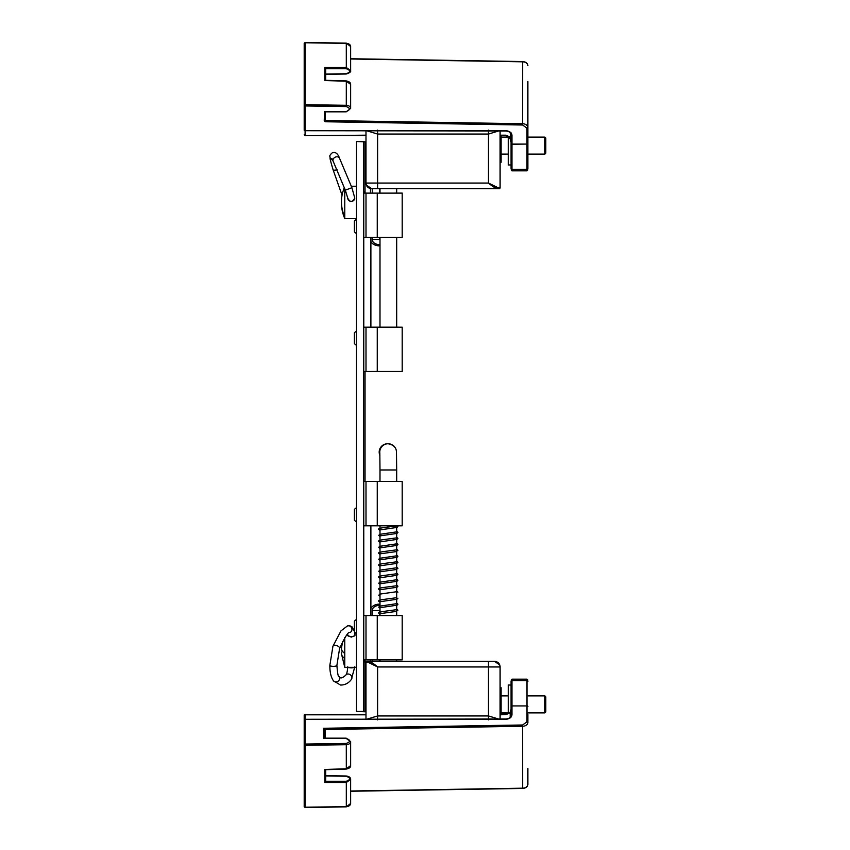 <?xml version="1.0" encoding="UTF-8"?>
<svg xmlns="http://www.w3.org/2000/svg" width="850" height="850" viewBox="0 0 850 850"><rect width="100%" height="100%" fill="white"/><g stroke="black" fill="none" stroke-linecap="round" stroke-linejoin="round"><path stroke-width="1.27" d="M527.882 714.223L527.882 722.457A5.366 3.793 180 0 1 522.644 726.251L325.114 729.502L325.114 738.172M527.882 768.496L527.882 784.391A5.366 3.793 0 0 1 522.644 788.184L522.622 724.986L526.989 721.831L526.989 705.936L511.966 705.936L511.966 714.85C511.572 717.528 509.49 719.004 505.707 719.281L305.086 719.281L305.086 744.048L346.29 743.431C350.774 741.731 350.742 740.063 346.216 738.438L324.509 738.427M304.194 781.83L304.194 744.674A0.892 0.627 -0 0 1 305.086 744.048L305.108 745.312L346.311 744.696A4.42 3.134 0 0 0 350.636 741.561L346.216 738.438M500.098 714.319L508.257 713.713L508.257 685.026L511.073 685.026L511.073 681.519A0.892 0.829 -0 0 1 511.966 680.691L526.989 680.691A0.892 0.829 -0 0 1 527.882 681.519M304.194 769.42L304.194 806.607A0.892 0.637 180 0 0 305.108 807.234L346.29 806.618M500.098 714.818L505.75 714.584M305.086 714.584A0.892 0.637 180 0 0 304.194 715.211L304.194 760.856M527.882 152.564L527.882 168.481A0.892 0.829 180 0 1 526.989 169.309L526.989 170.829L527.882 169.936M527.882 135.777L527.882 81.504M325.114 111.828L325.114 120.498L522.644 123.749A5.366 3.793 0 0 1 527.882 127.543L527.882 143.438A0.892 0.829 180 0 1 526.989 144.266L526.989 169.309L511.966 169.309A0.892 0.829 0 0 1 511.073 168.481L511.073 143.438A0.892 0.627 0 0 0 511.966 144.064L511.966 135.15C511.572 132.483 509.479 131.006 505.707 130.719L305.086 130.719L305.086 105.953L346.29 106.569C350.423 108.269 350.391 109.937 346.216 111.562L324.53 111.562L324.233 120.668L325.093 121.762L522.622 125.014L522.644 61.816L350.636 58.99M304.194 118.904L304.194 130.093A0.892 0.627 0 0 0 305.086 130.719L505.707 130.985C509.139 131.357 510.935 132.536 511.073 134.523L511.073 143.438A0.892 0.829 0 0 0 511.966 144.266L526.989 144.064L511.966 144.064L511.966 170.829L526.989 170.829M323.638 738.438L323.308 728.269L325.114 729.502L324.243 730.15L324.509 738.172L324.243 730.129L323.308 728.269L522.622 724.986M511.073 681.519L511.073 706.562A0.892 0.829 180 0 1 511.966 705.734L511.966 679.171L526.989 679.171L526.989 705.734A0.892 0.829 -0 0 1 527.882 706.562A0.892 0.627 180 0 0 526.989 705.936L511.966 705.936A0.892 0.627 180 0 0 511.073 706.562L511.073 715.477C510.935 717.464 509.139 718.643 505.707 719.015L305.086 719.281L305.086 714.818L304.194 715.211L305.086 714.319L304.194 715.211M505.707 714.319C509.288 713.501 511.084 711.832 511.073 709.314L510.181 713.044L511.073 712.64L511.073 715.477A0.892 0.627 180 0 1 511.966 714.85M346.29 743.431L346.311 768.804L350.636 765.616L350.636 741.561M304.194 732.328L304.194 719.907A0.892 0.627 180 0 1 305.086 719.281M350.636 779.344L346.311 782.51L324.806 782.51L325.688 781.246L325.688 769.686L325.688 781.256L346.311 781.246L346.311 806.618A4.42 3.134 180 0 0 350.636 803.484L350.636 779.429C350.678 777.569 349.201 776.422 346.226 775.986L325.688 775.678M324.806 782.51L324.806 769.452L325.688 769.42M365.989 714.818L305.086 714.818L365.989 714.319M522.622 125.014L526.989 128.169L526.989 144.064A0.892 0.627 0 0 0 527.882 143.438L527.882 168.481M511.073 132.866L511.073 142.024L510.181 132.589M346.29 43.382L346.311 67.49L350.636 70.667M324.519 111.828L346.216 111.828L350.636 108.439A4.42 3.134 180 0 0 346.311 105.304L305.108 104.688L305.086 105.953A0.892 0.627 180 0 1 304.194 105.326L304.194 43.393A0.892 0.637 0 0 1 305.108 42.766L346.311 43.382A4.42 3.134 0 0 1 350.636 46.516L346.301 43.116L350.636 46.516L350.636 70.571C351.178 71.74 349.711 72.887 346.226 74.014L325.688 74.322M304.194 89.144L304.194 130.093L305.086 130.985L305.086 135.182L304.194 134.789L305.086 135.681L365.989 135.182M350.636 108.439L350.636 84.373L346.311 81.196L325.688 80.58M509.543 136.999L510.181 136.956L509.543 136.999L511.073 142.024L511.073 145.616M324.806 80.548L324.806 67.49L325.688 68.754L346.311 68.754C350.795 70.391 350.763 72.059 346.237 73.748L325.688 74.067M544.914 695.895L545.806 696.787L545.806 711.981L544.914 712.884L544.914 695.895L527.882 695.895M500.098 687.714L501.107 687.714L501.107 714.319M544.914 137.116L545.806 138.019L545.806 153.202L544.914 154.105L544.914 137.116L527.882 137.116M501.107 135.681L501.107 162.286L500.098 162.286M508.257 136.287L508.257 164.974L511.073 164.974M379.993 193.109L379.993 188.636L371.578 188.647C368.263 188.371 366.392 186.511 365.989 183.058L365.989 130.985M365.989 183.048L365.989 183.048A5.589 5.589 180 0 0 371.578 188.636L497.346 188.636C494.944 187.967 491.98 186.107 488.474 183.048L498.079 187.744L497.346 188.636L371.578 188.636A5.589 5.589 180 0 1 365.989 183.048L377.612 183.048L377.612 134.056L367.487 130.985M477.743 188.636L468.063 188.636L477.743 188.636M500.098 130.985L500.098 187.754A0.892 0.892 180 0 1 499.205 188.647L396.684 188.647L396.684 193.109M499.205 188.647L500.098 187.754A0.892 0.892 180 0 1 499.205 188.636L500.098 187.754A0.892 0.892 180 0 1 499.205 188.636L500.098 187.754L498.079 187.744M498.589 130.985L488.474 134.056L488.474 183.048L377.612 183.048L377.612 188.636M402.199 659.876L377.251 659.876L377.251 615.559L402.199 615.559L402.199 659.876L396.684 659.876L396.684 661.364L494.509 661.353C497.824 661.629 499.683 663.489 500.098 666.942L500.098 719.015M477.743 661.364L487.433 661.364L477.743 661.364M500.098 666.952L500.098 666.952A5.589 5.589 -0 0 0 494.509 661.364L368.741 661.364C371.142 662.033 374.096 663.893 377.612 666.952L367.997 662.256L368.741 661.364L494.509 661.364A5.589 5.589 -0 0 1 500.098 666.952L488.474 666.952L488.474 715.944L498.589 719.015M365.989 719.015L365.989 662.246A0.892 0.892 -0 0 1 366.881 661.353L379.993 661.353L379.993 659.876L375.817 659.876L379.993 659.876M366.881 661.353L365.989 662.246A0.892 0.892 0 0 1 366.881 661.364L365.989 662.246A0.892 0.892 0 0 1 366.881 661.364L365.989 662.246L367.997 662.256M367.487 719.015L377.612 715.944L377.612 666.952L488.474 666.952L488.474 661.364M372.247 661.353L372.247 659.876M372.247 610.534L379.397 610.534L379.397 615.559L379.397 610.459L379.993 610.459M379.397 659.876L379.397 660.386A5.366 3.793 0 0 0 379.578 661.353M372.247 615.559L372.247 610.459A7.151 5.058 180 0 1 379.993 605.423M370.887 608.526A8.936 6.322 180 0 1 379.993 604.159M370.462 661.353L370.462 659.898M372.247 193.109L372.247 188.647L372.247 193.109M379.397 237.426L379.397 239.466L372.247 239.466L372.247 237.426M379.578 188.647A5.366 3.793 180 0 0 379.397 189.614L379.397 193.109M379.993 244.566A7.151 5.058 0 0 1 372.247 239.53L372.247 239.466M370.887 241.464A8.936 6.322 180 0 0 379.993 245.831M379.397 239.466L379.993 239.53M370.462 193.109L370.462 188.541M365.043 659.898L365.043 711.779L356.501 711.45L356.501 141.504L365.043 141.833L365.043 193.109M364.937 193.109L364.947 191.25L364.958 193.109M364.958 659.898L364.947 662.32L364.937 659.898M356.501 711.45L363.662 711.45L363.662 141.504M365.043 711.779L363.662 711.45M365.043 371.524L365.043 481.493M344.76 637.606L344.771 667.335L356.501 667.335M354.779 635.694L351.252 637.117L347.746 635.471A3.517 1.052 -0 0 0 351.263 636.523A3.517 1.052 -0 0 0 354.779 635.46L354.599 632.549M342.571 641.442L341.487 648.401A40.396 12.081 -0 0 0 344.749 653.395M344.749 658.442A40.396 12.081 180 0 1 341.487 653.926A40.396 12.081 180 0 1 342.369 651.164M344.76 188.689L344.771 218.62L356.501 218.62M354.758 198.039C352.442 202.544 350.104 202.566 347.724 198.093A3.517 3.389 -0.4 0 0 352.474 201.174A3.517 3.389 -0.4 0 0 354.758 197.976L351.911 187.701L339.479 158.132C337.875 153.669 335.548 151.821 332.509 152.617C330.246 154.498 329.396 155.869 329.959 156.74A3.517 3.389 179.6 0 0 332.499 159.97M344.771 218.524A40.396 38.898 179.6 0 1 342.667 212.489A40.396 38.898 179.6 0 1 341.487 202.683M344.282 187.425L342.539 192.876A40.396 38.898 -0.4 0 0 344.76 217.101M370.887 659.887L363.768 659.876L365.999 659.876L365.999 615.559L363.768 615.57L363.768 659.876L363.768 615.57M363.789 615.57L363.768 525.81L402.199 525.81L396.684 525.81L397.928 526.405L397.067 527.414L380.078 529.901M370.887 659.898L382.882 659.876M377.251 659.876L365.999 659.876M370.887 525.81L370.887 615.559M402.199 525.81L402.199 481.493L363.768 481.493L363.768 525.81L363.768 481.493M382.882 525.799L363.789 525.821M375.817 525.81L379.993 525.81L375.817 525.81M370.812 525.81L370.823 615.559M377.251 615.559L365.999 615.559M402.199 371.493L377.251 371.493L377.251 327.176L402.199 327.186L402.199 371.493L363.768 371.503L365.999 371.503L365.999 327.186L363.768 327.186L363.768 371.503L363.768 327.186M363.789 327.186L363.768 237.426L392.721 237.416L402.199 237.426L396.684 237.426L396.684 327.176M377.251 371.493L365.999 371.503M370.887 237.437L370.887 327.186M402.199 237.426L402.199 193.109L363.768 193.12L363.768 237.426L363.768 193.12M382.882 237.426L363.789 237.437M375.817 237.426L379.993 237.426L375.817 237.426M370.812 237.437L370.823 327.186M377.251 327.176L365.999 327.186M396.451 452.104A8.341 8.341 88.1 0 0 387.823 443.774L387.249 443.785A8.341 8.341 88.1 0 0 379.897 455.494M391.648 371.493L379.993 371.493L391.648 371.493M396.1 525.81L394.814 525.81M354.408 220.968L354.408 231.912L354.408 220.968L356.405 219.289L356.501 233.591M354.408 332.722L354.408 343.666L354.408 332.722L356.405 331.043L356.501 345.344M354.408 621.106L354.397 626.014L354.408 621.106L356.405 619.427L356.501 633.728M354.408 509.352L354.408 520.296L354.408 509.352L356.405 507.673L356.501 521.974M354.397 512.146L354.397 517.48M350.636 58.735L522.633 61.561C525.831 61.827 527.574 63.176 527.882 65.609L527.882 65.609A5.366 3.793 180 0 0 522.644 61.816L522.644 61.816M350.636 791.01L522.644 788.184M527.882 722.457A0.892 0.627 180 0 0 526.989 721.831M324.806 769.452L346.311 768.804M304.194 744.674A0.892 0.637 0 0 0 305.108 745.312L305.108 807.234M325.688 775.933L346.216 776.252C350.763 777.941 350.795 779.609 346.311 781.246M510.181 717.411L510.181 713.044L505.707 714.584M324.254 119.988A0.892 0.637 0 0 0 325.114 120.498L325.093 121.762M526.989 128.169A0.892 0.627 0 0 0 527.882 127.543M511.073 134.523A0.892 0.627 0 0 0 511.966 135.15M346.311 81.196L346.29 106.569M324.806 67.49L346.311 67.49L346.311 68.754M305.108 42.766L305.108 104.688A0.892 0.637 180 0 0 304.194 105.326M325.688 80.314L325.688 68.754L325.688 80.314M510.181 136.956L505.707 135.182L500.098 135.182M377.612 130.103L377.612 134.056L488.474 134.056L488.474 130.103M488.474 719.897L488.474 715.944L377.612 715.944L377.612 719.897M339.575 648.582L336.897 665.306A3.517 1.052 -0 0 1 336.664 665.678A3.517 1.052 -0 0 1 332.127 666.294A3.517 1.052 -0 0 1 329.853 665.306L332.945 646.223A3.517 1.891 19.6 0 1 335.516 645.309A3.517 1.891 19.6 0 1 339.575 648.582C345.1 636.618 348.532 631.274 349.86 632.549A3.517 3.262 -110.7 0 0 348.808 625.781A3.517 3.262 -110.7 0 0 347.384 625.961L349.531 625.685L351.921 626.694L354.386 631.306M329.853 665.338A3.517 1.052 -0 0 0 329.853 665.369A3.517 1.052 -0 0 0 332.127 666.347A3.517 1.052 -0 0 0 336.664 665.731A3.517 1.052 -0 0 0 336.897 665.359A3.517 1.052 -0 0 0 336.887 665.327M354.801 666.814L351.358 679.447C348.543 683.241 344.919 685.111 340.51 685.047L333.551 680.903A3.517 3.145 -39.2 0 0 339.097 680.17A3.517 3.145 -39.2 0 0 339.001 676.451A3.517 3.145 -39.2 0 0 339.001 676.441C338.226 677.099 337.514 673.402 336.897 665.359L336.897 665.306M351.358 679.447A3.517 2.943 -140.4 0 0 350.529 674.932A3.517 2.943 -140.4 0 0 345.939 674.964C342.444 678.321 340.127 678.81 339.001 676.451M354.344 667.335A3.517 1.052 180 0 1 351.273 667.866A3.517 1.052 180 0 1 348.203 667.335M337.078 169.681A3.517 1.317 162.3 0 1 333.03 169.596L342.051 195.213M332.509 159.991A3.517 3.389 179.6 0 1 329.959 156.751C330.512 160.119 328.971 155.635 333.03 169.596M347.724 198.029L345.312 190.166L333.179 161.277A3.517 2.741 -26.5 0 1 335.58 157.048A3.517 2.741 -26.5 0 1 339.479 158.132M345.312 190.166L351.911 187.701M365.999 525.81L365.999 481.493M377.251 525.799L377.251 481.483M365.999 237.426L365.999 193.109M377.251 237.426L377.251 193.109M396.684 481.483L396.684 469.986L388.45 469.976L380.003 469.986L379.993 481.483M396.684 469.986L396.461 451.679C396.132 447.376 393.348 444.731 388.11 443.764L387.834 443.774A8.341 8.341 88.1 0 0 379.844 453.22M354.397 221.096L354.397 230.308M354.397 332.902L354.397 342.104M354.397 621.286L354.408 632.049L356.405 633.728M354.397 510.956L354.397 519.892M305.097 807.5L304.194 806.607L305.097 807.5L346.301 806.884L350.636 803.484L350.636 791.265L522.633 788.439C525.831 788.173 527.574 786.824 527.882 784.391M365.989 135.681L305.086 135.681L304.194 134.789M324.254 738.172L346.216 738.172M526.989 679.171L527.882 680.064M346.301 806.884L350.636 803.484M305.086 719.015L304.194 719.907M511.966 679.171L511.073 680.064M350.636 765.616C350.837 767.242 349.403 768.389 346.311 769.069L325.433 769.696M346.301 43.116L305.097 42.5L304.194 43.393M511.966 170.829L511.073 169.936M350.636 84.384C350.668 82.662 349.223 81.515 346.311 80.931L325.433 80.304M500.098 135.681L505.707 135.681L509.564 137.201L511.073 142.024M508.257 695.895L501.107 695.895M544.914 712.884L527.882 712.884M508.257 712.884L501.107 712.884M508.257 137.116L501.107 137.116M544.914 154.105L527.882 154.105M508.257 154.105L501.107 154.105M371.578 188.647L366.371 185.098M378.675 188.636L398.002 188.636M468.074 188.636L487.411 188.636M494.509 661.353L499.704 664.902M487.411 661.364L468.074 661.364M398.002 661.364L378.675 661.364M346.768 634.95L347.735 634.95M354.779 634.95L356.501 634.95M341.487 653.926L344.771 667.335M332.945 646.223L340.988 630.881L347.384 625.961M347.682 634.015L347.746 635.471M329.853 665.306L329.853 665.369C329.789 672.201 331.011 677.376 333.551 680.903M347.756 666.814C347.438 671.192 346.832 673.901 345.939 674.964M351.358 186.235L356.501 186.235M342.667 212.489L344.771 218.62M333.179 161.277L331.659 158.61L333.115 159.364M379.993 525.81L379.993 615.559M396.684 525.799L396.684 615.559M379.833 453.007L379.993 469.986M379.993 327.176L379.993 237.426M380.109 613.657L396.164 611.437L397.928 610.173L396.684 609.046M379.993 614.306L378.771 613.169C377.751 612.659 379.429 612.064 383.807 611.394L396.578 609.673M379.993 608.313L378.739 607.176L379.695 606.146L396.61 603.681M380.078 607.686L397.078 605.189L397.949 604.191L396.684 603.064M380.099 601.704L396.876 599.282L397.928 598.219M379.993 602.331L378.749 601.205C378.091 600.684 379.366 600.143 382.585 599.579L396.578 597.709M379.993 596.349L378.76 595.213L379.95 594.097L396.567 591.727M397.917 592.216L396.684 591.09M380.088 589.73L396.993 587.276L397.949 586.234L396.684 585.108M379.993 590.367L378.749 589.22C378.101 588.689 379.376 588.157 382.564 587.616L396.599 585.735M379.993 584.386L378.739 583.259L379.684 582.218L396.589 579.764M380.088 583.759L396.982 581.304L397.928 580.263L396.684 579.126M380.109 577.766L396.961 575.312L397.917 574.271L396.684 573.134M379.993 578.404L378.76 577.267C378.112 576.736 379.376 576.194 382.543 575.652L396.567 573.771M379.993 572.411L378.749 571.274L379.833 570.191L396.599 567.779M380.088 571.774L396.142 569.553L397.949 568.289L396.684 567.162M380.088 565.803L396.886 563.38L397.928 562.317L396.684 561.181M379.993 566.429L378.739 565.303C378.069 564.782 379.366 564.241 382.606 563.678L396.599 561.808M379.993 560.447L378.749 559.321L379.621 558.301L396.567 555.826M380.099 559.81L397.003 557.356L397.917 556.325L396.684 555.188M380.099 553.828L396.121 551.607L397.938 550.332L396.684 549.206M379.993 554.466L378.76 553.329C378.112 552.787 379.376 552.256 382.564 551.724L396.589 549.833M379.993 548.484L378.728 547.347L379.674 546.316L396.599 543.851M380.078 547.857L396.971 545.403L397.938 544.361L396.684 543.224M380.109 541.864L396.961 539.41L397.917 538.369L396.684 537.242M379.993 542.502L378.76 541.376C378.101 540.834 379.376 540.292 382.553 539.75L396.567 537.88M379.993 536.509L378.76 535.372L379.727 534.331L396.589 531.877M380.099 535.872L397.003 533.418L397.938 532.387L396.684 531.261M379.993 530.528L378.728 529.391C378.069 528.87 379.355 528.328 382.596 527.776L396.589 525.895M354.408 231.912L356.405 233.591M354.408 343.666L356.405 345.344M354.408 520.296L356.405 521.974"/></g></svg>
